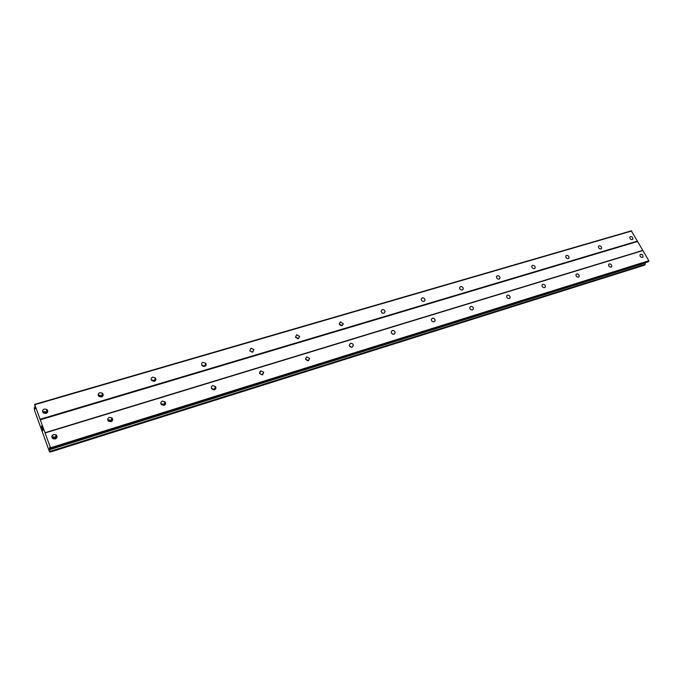 <?xml version="1.0" encoding="UTF-8"?>
<svg xmlns="http://www.w3.org/2000/svg" width="683" height="683" viewBox="0 0 683 683"><rect width="100%" height="100%" fill="white"/><g stroke="black" fill="none" stroke-linecap="round" stroke-linejoin="round"><path stroke-width="1.02" d="M632.236 239.656C630.469 239.545 629.692 238.666 629.88 237.035L630.469 236.583C632.236 236.694 633.021 237.573 632.817 239.212L632.236 239.656M600.878 248.954C599.111 248.868 598.308 247.997 598.462 246.332L599.111 245.803C600.886 245.889 601.689 246.768 601.518 248.433L600.878 248.954M568.29 258.618C566.523 258.567 565.695 257.696 565.806 256.014L566.523 255.391C568.299 255.451 569.127 256.321 568.999 258.003L568.29 258.618M534.388 268.667C532.629 268.65 531.775 267.796 531.826 266.097L532.62 265.363C534.388 265.38 535.241 266.242 535.173 267.941L534.388 268.667M499.102 279.125C497.361 279.159 496.481 278.322 496.456 276.624L497.326 275.744C499.077 275.719 499.956 276.564 499.965 278.263L499.102 279.125M462.331 290.027C460.624 290.096 459.719 289.293 459.608 287.62L460.564 286.561C462.271 286.493 463.176 287.304 463.279 288.986L462.331 290.027M423.981 301.391C422.333 301.51 421.402 300.751 421.18 299.12L422.222 297.848C423.878 297.728 424.817 298.488 425.022 300.136L423.981 301.391M383.966 313.249C382.386 313.42 381.43 312.72 381.097 311.158L382.207 309.612C383.795 309.459 384.751 310.159 385.075 311.73L383.966 313.249M342.157 325.646L339.238 323.785L340.407 321.915L343.327 323.802L342.157 325.646M298.437 338.606L295.508 337.001L296.704 334.772L299.624 336.395L298.437 338.606M252.667 352.172L249.782 350.857L250.951 348.236L253.845 349.576L252.667 352.172M204.704 366.387L201.895 365.354C201.229 363.962 201.596 362.955 203.005 362.34L205.831 363.39C206.479 364.773 206.104 365.772 204.704 366.387M201.707 364.995L204.789 366.361M154.392 381.302L151.694 380.533C150.755 379.031 151.097 377.895 152.719 377.136L155.425 377.93C156.339 379.424 155.997 380.551 154.392 381.302M151.31 379.927L154.452 380.533L154.819 381.131M101.545 396.968L98.975 396.413C97.754 394.834 98.062 393.587 99.897 392.674L102.476 393.246C103.679 394.817 103.364 396.055 101.545 396.968M98.403 395.662L99.206 395.261L101.776 395.833L102.33 396.584M45.966 413.446L43.533 413.07C42.022 411.439 42.295 410.09 44.352 409.015L46.803 409.399C48.288 411.029 48.006 412.37 45.966 413.446M42.798 412.267L43.968 411.576L46.401 411.96L47.118 412.763M642.404 257.389C640.603 257.269 639.817 256.373 640.056 254.699L640.62 254.272C642.421 254.4 643.207 255.297 642.959 256.97L642.404 257.389M611.063 267.079C609.253 266.993 608.451 266.088 608.655 264.389L609.279 263.894C611.097 263.988 611.891 264.893 611.678 266.601L611.063 267.079M578.484 277.161C576.665 277.102 575.846 276.214 576.008 274.481L576.691 273.9C578.51 273.96 579.338 274.856 579.167 276.589L578.484 277.161M544.582 287.645C542.78 287.628 541.926 286.749 542.029 284.999L542.789 284.307C544.607 284.324 545.452 285.212 545.341 286.962L544.582 287.645M509.287 298.565C507.495 298.591 506.615 297.728 506.641 295.978L507.495 295.141C509.287 295.124 510.167 295.987 510.124 297.745L509.287 298.565M472.499 309.937C470.749 310.014 469.836 309.186 469.767 307.444L470.707 306.436C472.465 306.368 473.379 307.205 473.43 308.947L472.499 309.937M434.123 321.804C432.433 321.932 431.494 321.147 431.315 319.456L432.339 318.218C434.046 318.099 434.986 318.893 435.148 320.592L434.123 321.804M394.065 334.2C392.452 334.371 391.487 333.646 391.171 332.032L392.29 330.512C393.912 330.35 394.876 331.076 395.175 332.698L394.065 334.2M352.197 347.143C350.686 347.357 349.705 346.716 349.261 345.222L350.43 343.361C351.958 343.156 352.94 343.805 353.376 345.308L352.197 347.143M308.409 360.692L305.463 359.062L306.65 356.799L309.604 358.464L308.409 360.692M262.554 374.873L259.651 373.558L260.812 370.878L263.723 372.218L262.554 374.873M214.488 389.737L211.679 388.738C210.979 387.321 211.337 386.288 212.763 385.63L215.58 386.655C216.263 388.064 215.896 389.088 214.488 389.737M211.406 388.183L214.556 389.711M164.04 405.343L161.376 404.626C160.368 403.09 160.693 401.92 162.341 401.109L165.03 401.852C166.003 403.371 165.67 404.532 164.04 405.343M160.881 403.79L163.988 404.345L164.466 405.164M111.039 421.735L108.52 421.249C107.214 419.644 107.487 418.355 109.365 417.373L111.901 417.885C113.182 419.473 112.891 420.762 111.039 421.735M107.812 420.258L108.614 419.849L111.141 420.344L111.824 421.334M55.272 438.981L52.907 438.682C51.293 437.035 51.532 435.643 53.633 434.482L56.023 434.806C57.611 436.437 57.363 437.829 55.272 438.981M52.01 437.649L53.189 436.915L55.562 437.24L56.441 438.264M51.976 435.95L52.728 435.643M52.045 437.718L56.39 438.315M42.927 412.464L46.939 412.925M98.292 394.202L98.736 394.04M202.381 365.892L203.654 366.455M205.173 364.79L205.728 365.482M151.669 380.499L154.17 381.362M154.93 379.253L155.528 379.816M98.617 396.02L101.963 396.806M102.143 394.475L102.783 394.945M46.632 410.517L47.776 411.286M259.531 372.15L260.078 372.141M211.815 388.917L213.719 389.839M214.906 387.978L215.418 388.601M161.086 404.242L163.997 405.352M164.518 403.081L165.047 403.576M107.914 420.497L111.611 421.479M111.551 419.003L112.114 419.405M55.835 435.805L56.467 436.147M42.79 430.461L42.355 429.248M42.85 430.094L42.611 429.436L42.85 430.094M42.619 429.376L42.867 430.034M42.918 429.667L42.474 428.446L42.918 429.667M42.483 428.395L42.841 430.674M41.834 427.899L41.672 427.447L41.834 427.899M41.543 426.713L42.064 427.302L41.595 426.013L42.064 427.302M41.603 426.875L41.97 428.019M41.603 425.944L42.184 427.567M49.458 448.355L50.09 451.591L49.979 452.155L49.278 451.173L34.637 410.645L34.227 407.725L35.123 408.895L35.243 408.195L34.662 404.362L50.491 447.8L50.542 448.953L49.594 447.707L49.458 448.355L49.979 448.193M648.056 261.802L648.85 260.744L631.314 230.845L34.662 404.362M644.385 265.2L645.111 264.586L645.23 262.724M259.574 373.362L262.289 374.933M305.532 359.267L307.82 360.778M349.457 345.863L351.284 347.212M391.504 333.125L392.802 334.158M431.921 321.112L432.348 321.48M249.765 350.814L252.411 352.232L253.845 349.576M295.645 337.342L297.848 338.691M339.511 324.519L341.235 325.697M381.524 312.336L382.668 313.19M40.263 419.806L637.495 241.517M44.95 432.749L642.626 250.448M40.152 419.251L637.538 241.073M34.867 404.66L631.732 230.982M49.68 449.619L645.222 263.023M50.644 448.509L648.824 261.307M50.491 447.8L648.85 260.744M45.112 432.954L642.976 250.524M34.287 407.802L35.157 407.546M34.252 407.725L35.14 407.461L34.235 407.717M644.41 265.192L49.979 452.155L644.436 265.183M50.09 451.591L645.111 264.586M50.047 451.378L645.128 264.415M49.68 449.679L645.204 263.075M49.517 448.902L50.294 448.663M50.576 448.885L648.372 261.709M111.636 420.933L111.5 421.385M56.023 434.806L55.562 437.24M111.901 417.885L111.141 420.344M165.03 401.852L163.988 404.345M215.58 386.655L214.3 389.173M263.723 372.218L262.221 374.754M309.604 358.464L308.059 360.769M353.376 345.308L351.976 347.203M395.175 332.698L393.946 334.226M435.148 320.592L434.098 321.813M473.43 308.947L472.542 309.928M510.124 297.745L509.373 298.531M545.341 286.962L544.71 287.603M579.167 276.589L578.629 277.11M611.678 266.601L611.217 267.019M46.803 409.399L46.401 411.96M102.476 393.246L101.776 395.833M155.425 377.93L154.452 380.533M205.831 363.39L204.61 366.02M299.624 336.395L298.223 338.657M343.327 323.802L342.029 325.68M385.075 311.73L383.923 313.266M425.022 300.136L424.015 301.382M463.279 288.986L462.408 289.993M499.965 278.263L499.222 279.082M535.173 267.941L534.541 268.607M568.999 258.003L568.452 258.55M601.518 248.433L601.057 248.885M50.542 448.953L648.227 261.794"/></g></svg>
